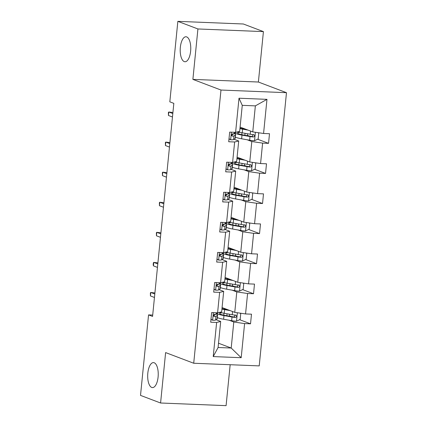 <?xml version="1.0" encoding="UTF-8"?>
<svg xmlns="http://www.w3.org/2000/svg" width="427" height="427" viewBox="0 0 427 427"><rect width="100%" height="100%" fill="white"/><g stroke="black" fill="none" stroke-linecap="round" stroke-linejoin="round"><path stroke-width="0.64" d="M184.25 61.595A12.5 5.263 92.3 0 1 180.269 48.171A12.5 5.263 92.3 0 1 185.985 36.765A12.5 5.263 92.3 0 1 186.711 36.919A12.5 5.263 92.3 0 1 190.693 50.338A12.5 5.263 92.3 0 1 184.976 61.75A12.5 5.263 92.3 0 1 184.25 61.595M151.724 387.438A12.5 5.263 92.3 0 1 147.747 374.015A12.5 5.263 92.3 0 1 153.464 362.608A12.5 5.263 92.3 0 1 154.19 362.758A12.5 5.263 92.3 0 1 158.166 376.182A12.5 5.263 92.3 0 1 152.455 387.588A12.5 5.263 92.3 0 1 151.724 387.438M263.422 31.609L197.92 28.961L192.887 79.379L258.388 82.027L263.422 31.609L243.353 23.997L177.851 21.35L169.818 101.845L173.832 103.366L152.567 316.418L148.553 314.896L140.515 395.391L160.584 403.003L226.086 405.65L230.169 364.717M258.388 82.027L286.485 92.686L259.216 365.891L193.714 363.244L220.983 90.038L286.485 92.686M197.92 28.961L177.851 21.35M240.091 127.091L252.763 131.895L255.362 105.869L266.976 99.347L263.571 133.475L269.501 133.715L268.54 143.355L257.63 139.218M252.763 131.895L263.571 133.475M237.092 157.168L249.763 161.972L251.802 141.534L262.61 143.114L268.54 143.355M262.61 143.114L260.571 163.552L266.501 163.792L265.535 173.431L254.631 169.295M234.087 187.245L246.758 192.054L248.802 171.617L259.605 173.191L265.535 173.431M259.605 173.191L257.566 193.628L263.496 193.869L262.536 203.508L251.626 199.372M231.087 217.322L243.758 222.131L245.797 201.693L256.606 203.273L262.536 203.508M256.606 203.273L254.567 223.711L260.497 223.945L259.531 233.59L248.626 229.448M228.082 247.398L240.759 252.208L242.798 231.77L253.601 233.35L259.531 233.59M253.601 233.35L251.562 253.787L257.492 254.028L256.531 263.667L245.621 259.531M225.082 277.475L237.754 282.284L239.793 261.847L250.601 263.427L256.531 263.667M250.601 263.427L248.562 283.864L254.492 284.104L253.526 293.744L242.621 289.607M222.077 307.557L234.754 312.361L236.793 291.924L247.596 293.504L253.526 293.744M247.596 293.504L245.557 313.941L251.487 314.181L250.526 323.821L239.616 319.684M218.517 343.223L231.194 348.032L233.788 322.001L244.596 323.581L250.526 323.821M244.596 323.581L241.191 357.709L213.222 356.577L216.628 322.449L210.698 322.214L211.659 312.569L217.589 312.81L219.627 292.372L213.697 292.132L214.658 282.493L220.588 282.733L222.632 262.295L216.702 262.055L217.663 252.416L223.593 252.656L225.632 232.219L219.702 231.978L220.663 222.339L226.593 222.579L228.637 202.142L222.702 201.902L223.668 192.262L229.598 192.502L231.637 172.065L225.707 171.825L226.668 162.185L232.598 162.425L234.636 141.988L228.707 141.748L229.673 132.108L235.603 132.343L239.008 98.221L266.976 99.347M232.598 162.425L236.665 161.443L238.704 141.006L234.055 139.245M238.704 141.006L234.636 141.988M247.158 139.773L251.802 141.534M249.763 161.972L260.571 163.552M229.598 192.502L233.66 191.52L235.699 171.083L231.055 169.322M235.699 171.083L231.637 172.065M244.153 169.85L248.802 171.617M246.758 192.054L257.566 193.628M226.593 222.579L230.66 221.602L232.699 201.165L228.05 199.398M232.699 201.165L228.637 202.142M241.154 199.927L245.797 201.693M243.758 222.131L254.567 223.711M223.593 252.656L227.655 251.679L229.694 231.242L225.05 229.475M229.694 231.242L225.632 232.219M238.149 230.009L242.798 231.77M240.759 252.208L251.562 253.787M220.588 282.733L224.655 281.756L226.694 261.319L222.045 259.557M226.694 261.319L222.632 262.295M235.149 260.086L239.793 261.847M237.754 282.284L248.562 283.864M217.589 312.81L221.65 311.833L223.689 291.395L219.046 289.634M223.689 291.395L219.627 292.372M232.144 290.163L236.793 291.924M234.754 312.361L245.557 313.941M213.222 356.577L218.09 347.503L220.69 321.472L216.046 319.711M220.69 321.472L216.628 322.449M192.887 79.379L220.983 90.038M193.714 363.244L165.617 352.585L160.584 403.003M152.701 315.062L148.553 314.896M255.362 105.869L242.264 105.341L239.664 131.367L235.603 132.343M229.144 320.239L233.788 322.001M218.09 347.503L231.194 348.032L241.191 357.709M239.008 98.221L242.264 105.341M231.237 316.503L229.347 315.788M234.242 286.426L232.347 285.711M237.241 256.349L235.352 255.629M240.246 226.273L238.351 225.552M243.246 196.196L241.356 195.475M246.251 166.119L244.356 165.398M249.251 136.037L247.356 135.322M210.997 319.188L212.715 320.245A5.177 0.651 5.7 0 0 215.587 320.036L217.055 318.985A14.945 1.884 5.7 0 0 217.231 318.734L217.594 315.073A14.945 1.884 5.7 0 0 216.142 314.085M212.715 320.245L210.975 319.423M217.829 312.756L217.829 312.756A14.945 1.884 -174.3 0 1 217.647 313.007L216.185 314.058A5.177 0.651 -174.3 0 1 214.541 314.288C213.228 315.051 213.153 315.82 214.306 316.599A5.177 0.651 5.7 0 0 215.955 316.375L217.418 315.323A14.945 1.884 5.7 0 0 217.594 315.073M214.53 314.288A12.404 1.564 -174.3 0 1 215.069 314.816A12.404 1.564 -174.3 0 1 214.92 315.03L213.537 316.023M154.905 292.954L150.784 292.474L154.804 293.995M150.437 295.943L150.373 292.879L150.784 292.474L150.437 295.943L154.457 297.47M228.205 309.879L225.931 309.474A12.404 1.564 -174.3 0 1 221.976 308.572M230.105 310.6L224.575 309.612A14.945 1.884 -174.3 0 1 221.928 309.079M239.899 313.114L240.748 313.637L240.166 319.423L236.435 321.205A5.177 0.651 -174.3 0 1 231.642 320.688L223.615 319.252A14.945 1.884 -174.3 0 1 217.343 317.587M229.187 316.14A7.131 0.902 5.7 0 0 229.326 315.985L229.502 314.219M217.087 313.413A14.945 1.884 5.7 0 0 223.983 315.585L232.005 317.021A5.177 0.651 5.7 0 0 235.373 317.453C236.948 316.786 237.022 316.012 235.603 315.137A5.177 0.651 -174.3 0 1 232.24 314.71L224.212 313.274A14.945 1.884 -174.3 0 1 219.777 312.286M220.343 312.441A14.945 1.884 5.7 0 0 217.823 312.783M235.154 314.966L234.22 317.015A2.637 0.331 -174.3 0 1 233.361 316.882L225.333 315.446A12.404 1.564 -174.3 0 1 219.595 313.535A12.404 1.564 -174.3 0 1 222.067 312.852M235.944 315.211L235.603 315.137M214.002 289.106L215.715 290.168A5.177 0.651 5.7 0 0 218.592 289.96L220.054 288.908A14.945 1.884 5.7 0 0 220.231 288.657L220.599 284.996A14.945 1.884 5.7 0 0 219.142 284.008M215.715 290.168L213.975 289.346M220.828 282.679L220.828 282.674A14.945 1.884 -174.3 0 1 220.652 282.93L219.184 283.982A5.177 0.651 -174.3 0 1 217.54 284.211C216.233 284.974 216.153 285.743 217.311 286.522A5.177 0.651 5.7 0 0 218.955 286.298L220.423 285.247A14.945 1.884 5.7 0 0 220.599 284.996M217.535 284.211A12.404 1.564 -174.3 0 1 218.069 284.74A12.404 1.564 -174.3 0 1 217.925 284.948L216.537 285.946M157.91 262.877L153.784 262.397L157.803 263.918M153.442 265.866L153.181 264.729L153.373 262.797L153.784 262.397L153.442 265.866L157.462 267.393M217.001 259.029L218.72 260.091A5.177 0.651 5.7 0 0 221.592 259.883L223.059 258.831A14.945 1.884 5.7 0 0 223.236 258.581L223.599 254.914A14.945 1.884 5.7 0 0 222.147 253.932M218.72 260.091L216.98 259.264M223.828 252.603L223.828 252.597A14.945 1.884 -174.3 0 1 223.652 252.853L222.189 253.905A5.177 0.651 -174.3 0 1 220.545 254.129C219.232 254.898 219.158 255.666 220.311 256.446A5.177 0.651 5.7 0 0 221.955 256.221L223.422 255.165A14.945 1.884 5.7 0 0 223.599 254.914M220.535 254.129A12.404 1.564 -174.3 0 1 221.074 254.663A12.404 1.564 -174.3 0 1 220.924 254.871L219.542 255.869M160.91 232.8L156.789 232.32L160.808 233.841M156.442 235.789L156.378 232.72L156.789 232.32L156.442 235.789L160.461 237.311M231.204 279.802L228.931 279.391A12.404 1.564 -174.3 0 1 224.981 278.489M233.11 280.523L227.58 279.53A14.945 1.884 -174.3 0 1 224.928 279.002M242.904 283.037L243.748 283.56L243.171 289.341L239.435 291.129A5.177 0.651 -174.3 0 1 234.642 290.611L226.62 289.175A14.945 1.884 -174.3 0 1 220.348 287.51M232.192 286.058A7.131 0.902 5.7 0 0 232.325 285.909L232.501 284.142M220.092 283.336A14.945 1.884 5.7 0 0 226.983 285.508L235.01 286.944A5.177 0.651 5.7 0 0 238.378 287.371C239.947 286.709 240.027 285.935 238.608 285.06A5.177 0.651 -174.3 0 1 235.24 284.633L227.212 283.197A14.945 1.884 -174.3 0 1 222.777 282.204M223.342 282.364A14.945 1.884 5.7 0 0 220.823 282.706M238.159 284.889L237.22 286.933A2.637 0.331 -174.3 0 1 236.361 286.805L228.333 285.369A12.404 1.564 -174.3 0 1 222.595 283.459A12.404 1.564 -174.3 0 1 225.072 282.775M238.944 285.135L238.608 285.06M234.209 249.72L231.936 249.315A12.404 1.564 -174.3 0 1 227.981 248.413M236.11 250.446L230.58 249.453A14.945 1.884 -174.3 0 1 227.933 248.92M245.904 252.96L246.747 253.483L246.171 259.264L242.44 261.052A5.177 0.651 -174.3 0 1 237.647 260.534L229.619 259.093A14.945 1.884 -174.3 0 1 223.348 257.428M235.192 255.981A7.131 0.902 5.7 0 0 235.33 255.832L235.507 254.065M223.091 253.259A14.945 1.884 5.7 0 0 229.988 255.431L238.01 256.867A5.177 0.651 5.7 0 0 241.378 257.294C242.952 256.632 243.027 255.858 241.607 254.983A5.177 0.651 -174.3 0 1 238.239 254.556L230.217 253.12A14.945 1.884 -174.3 0 1 225.782 252.127M226.347 252.288A14.945 1.884 5.7 0 0 223.828 252.629M241.159 254.812L240.225 256.857A2.637 0.331 -174.3 0 1 239.36 256.728L231.338 255.293A12.404 1.564 -174.3 0 1 225.6 253.382A12.404 1.564 -174.3 0 1 228.071 252.699M241.949 255.058L241.607 254.983M220.006 228.952L221.72 230.014A5.177 0.651 5.7 0 0 224.591 229.806L226.059 228.755A14.945 1.884 5.7 0 0 226.235 228.504L226.604 224.837A14.945 1.884 5.7 0 0 225.146 223.855M221.72 230.014L219.98 229.187M226.833 222.526L226.833 222.52A14.945 1.884 -174.3 0 1 226.657 222.777L225.189 223.828A5.177 0.651 -174.3 0 1 223.545 224.052C222.237 224.821 222.157 225.589 223.316 226.369A5.177 0.651 5.7 0 0 224.96 226.145L226.422 225.088A14.945 1.884 5.7 0 0 226.604 224.837M223.54 224.052A12.404 1.564 -174.3 0 1 224.074 224.586A12.404 1.564 -174.3 0 1 223.929 224.794L222.542 225.792M163.915 202.724L159.789 202.238L163.808 203.764M159.442 205.713L159.378 202.644L159.789 202.238L159.442 205.713L163.461 207.234M237.209 219.643L234.935 219.238A12.404 1.564 -174.3 0 1 230.986 218.336M239.109 220.369L233.585 219.377A14.945 1.884 -174.3 0 1 230.932 218.843M248.909 222.883L249.752 223.406L249.176 229.187L245.44 230.975A5.177 0.651 -174.3 0 1 240.647 230.452L232.624 229.016A14.945 1.884 -174.3 0 1 226.353 227.351M238.197 225.904A7.131 0.902 5.7 0 0 238.33 225.755L238.506 223.988M226.096 223.177A14.945 1.884 5.7 0 0 232.987 225.355L241.015 226.79A5.177 0.651 5.7 0 0 244.383 227.217C245.952 226.556 246.032 225.782 244.612 224.906A5.177 0.651 -174.3 0 1 241.244 224.479L233.217 223.043A14.945 1.884 -174.3 0 1 228.781 222.051M229.347 222.211A14.945 1.884 5.7 0 0 226.828 222.552M244.164 224.735L243.225 226.78A2.637 0.331 -174.3 0 1 242.365 226.652L234.338 225.216A12.404 1.564 -174.3 0 1 228.6 223.305A12.404 1.564 -174.3 0 1 231.076 222.622M244.949 224.981L244.612 224.906M223.006 198.875L224.719 199.937A5.177 0.651 5.7 0 0 227.596 199.729L229.059 198.678A14.945 1.884 5.7 0 0 229.24 198.422L229.603 194.76A14.945 1.884 5.7 0 0 228.151 193.778M224.719 199.937L222.985 199.11M229.833 192.449L229.833 192.444A14.945 1.884 -174.3 0 1 229.657 192.7L228.194 193.751A5.177 0.651 -174.3 0 1 226.545 193.975C225.237 194.739 225.162 195.513 226.315 196.292A5.177 0.651 5.7 0 0 227.959 196.062L229.427 195.011A14.945 1.884 5.7 0 0 229.603 194.76M226.54 193.975A12.404 1.564 -174.3 0 1 227.079 194.509A12.404 1.564 -174.3 0 1 226.929 194.717L225.541 195.71M166.914 172.647L162.794 172.161L166.813 173.688M162.447 175.63L162.383 172.567L162.794 172.161L162.447 175.63L166.466 177.157M240.209 189.567L237.94 189.161A12.404 1.564 -174.3 0 1 233.985 188.259M242.114 190.287L236.585 189.3A14.945 1.884 -174.3 0 1 233.937 188.766M251.909 192.807L252.752 193.324L252.176 199.11L248.445 200.893A5.177 0.651 -174.3 0 1 243.652 200.375L235.624 198.939A14.945 1.884 -174.3 0 1 229.352 197.274M241.196 195.828A7.131 0.902 5.7 0 0 241.335 195.678L241.511 193.911M229.096 193.1A14.945 1.884 5.7 0 0 235.992 195.278L244.014 196.714A5.177 0.651 5.7 0 0 247.382 197.141C248.957 196.473 249.032 195.705 247.612 194.829A5.177 0.651 -174.3 0 1 244.244 194.397L236.222 192.961A14.945 1.884 -174.3 0 1 231.786 191.974M232.352 192.129A14.945 1.884 5.7 0 0 229.833 192.476M247.164 194.659L246.23 196.703A2.637 0.331 -174.3 0 1 245.365 196.575L237.343 195.139A12.404 1.564 -174.3 0 1 231.605 193.223A12.404 1.564 -174.3 0 1 234.076 192.545M247.954 194.904L247.612 194.829M226.011 168.798L227.724 169.861A5.177 0.651 5.7 0 0 230.596 169.652L232.064 168.596A14.945 1.884 5.7 0 0 232.24 168.345L232.608 164.683A14.945 1.884 5.7 0 0 231.151 163.701M227.724 169.861L225.984 169.033M232.838 162.372L232.838 162.367A14.945 1.884 -174.3 0 1 232.662 162.623L231.194 163.674A5.177 0.651 -174.3 0 1 229.55 163.899C228.242 164.662 228.162 165.436 229.32 166.21A5.177 0.651 5.7 0 0 230.964 165.986L232.427 164.934A14.945 1.884 5.7 0 0 232.608 164.683M229.539 163.899A12.404 1.564 -174.3 0 1 230.078 164.432A12.404 1.564 -174.3 0 1 229.934 164.641L228.546 165.633M169.919 142.57L165.793 142.084L169.813 143.611M165.446 145.554L165.382 142.49L165.793 142.084L165.446 145.554L169.466 147.08M243.214 159.49L240.94 159.084A12.404 1.564 -174.3 0 1 236.99 158.182M245.114 160.21L239.59 159.223A14.945 1.884 -174.3 0 1 236.937 158.689M254.914 162.724L255.757 163.247L255.181 169.033L251.444 170.816A5.177 0.651 -174.3 0 1 246.651 170.298L238.624 168.862A14.945 1.884 -174.3 0 1 232.357 167.197M244.201 165.751A7.131 0.902 5.7 0 0 244.335 165.596L244.511 163.835M232.101 163.023A14.945 1.884 5.7 0 0 238.992 165.201L247.019 166.637A5.177 0.651 5.7 0 0 250.382 167.064C251.957 166.397 252.031 165.628 250.617 164.747A5.177 0.651 -174.3 0 1 247.249 164.32L239.221 162.884A14.945 1.884 -174.3 0 1 234.786 161.897M235.352 162.052A14.945 1.884 5.7 0 0 232.832 162.399M250.169 164.582L249.229 166.626A2.637 0.331 -174.3 0 1 248.37 166.498L240.342 165.062A12.404 1.564 -174.3 0 1 234.604 163.146A12.404 1.564 -174.3 0 1 237.076 162.463M250.953 164.827L250.617 164.747M229.011 138.722L230.724 139.784A5.177 0.651 5.7 0 0 233.601 139.57L235.063 138.519A14.945 1.884 5.7 0 0 235.245 138.268L235.608 134.606A14.945 1.884 5.7 0 0 234.156 133.619M230.724 139.784L228.989 138.956M235.837 132.29L235.837 132.29A14.945 1.884 -174.3 0 1 235.661 132.541L234.199 133.598A5.177 0.651 -174.3 0 1 232.55 133.822C231.242 134.585 231.167 135.359 232.32 136.133A5.177 0.651 5.7 0 0 233.964 135.909L235.432 134.857A14.945 1.884 5.7 0 0 235.608 134.606M232.544 133.822A12.404 1.564 -174.3 0 1 233.083 134.356A12.404 1.564 -174.3 0 1 232.934 134.564L231.546 135.556M172.919 112.493L168.798 112.007L172.818 113.534M168.451 115.477L168.382 112.413L168.798 112.007L168.451 115.477L172.471 117.003M246.214 129.413L243.94 129.007A12.404 1.564 -174.3 0 1 239.99 128.105M248.119 130.134L242.589 129.146A14.945 1.884 -174.3 0 1 239.942 128.612M257.913 132.648L258.757 133.171L258.18 138.956L254.449 140.739A5.177 0.651 -174.3 0 1 249.656 140.221L241.629 138.786A14.945 1.884 -174.3 0 1 235.357 137.12M247.201 135.674A7.131 0.902 5.7 0 0 247.34 135.519L247.516 133.752M235.101 132.946A14.945 1.884 5.7 0 0 241.992 135.124L250.019 136.56A5.177 0.651 5.7 0 0 253.387 136.987C254.956 136.32 255.036 135.551 253.617 134.67A5.177 0.651 -174.3 0 1 250.249 134.243L242.226 132.808A14.945 1.884 -174.3 0 1 237.791 131.82M238.357 131.975A14.945 1.884 5.7 0 0 235.832 132.317M253.168 134.5L252.229 136.549A2.637 0.331 -174.3 0 1 251.37 136.416L243.347 134.98A12.404 1.564 -174.3 0 1 237.604 133.069A12.404 1.564 -174.3 0 1 240.081 132.386M253.958 134.751L253.617 134.67M213.383 312.639L212.63 320.197M217.418 315.323L217.055 318.985M215.955 316.375L215.587 320.036M216.313 312.761L216.185 314.058M236.526 321.163L237.369 312.745M224.212 313.274L224.575 309.612M224.442 308.449L224.367 309.169M227.052 313.781L226.86 315.718M223.962 313.231L223.769 315.147M223.615 319.252L223.983 315.585M232.24 314.71L232.555 311.529M231.642 320.688L232.005 317.021M234.22 317.015L235.373 317.453M216.388 282.562L215.63 290.12M220.423 285.247L220.054 288.908M218.955 286.298L218.592 289.96M219.318 282.679L219.184 283.982M219.387 252.485L218.635 260.043M223.422 255.165L223.059 258.831M221.955 256.221L221.592 259.883M222.318 252.603L222.189 253.905M239.531 291.086L240.369 282.669M227.212 283.197L227.58 279.53M227.442 278.372L227.372 279.093M230.052 283.704L229.859 285.642M226.967 283.149L226.774 285.065M226.62 289.175L226.983 285.508M235.24 284.633L235.555 281.452M234.642 290.611L235.01 286.944M237.22 286.933L238.378 287.371M242.531 261.004L243.374 252.587M230.217 253.12L230.58 249.453M230.447 248.295L230.372 249.016M233.057 253.627L232.864 255.565M229.966 253.072L229.774 254.988M229.619 259.093L229.988 255.431M238.239 254.556L238.56 251.375M237.647 260.534L238.01 256.867M240.225 256.857L241.378 257.294M222.392 222.408L221.634 229.961M226.422 225.088L226.059 228.755M224.96 226.145L224.591 229.806M225.323 222.526L225.189 223.828M245.536 230.927L246.374 222.51M233.217 223.043L233.585 219.377M233.446 218.218L233.377 218.934M236.056 223.551L235.864 225.488M232.971 222.995L232.779 224.912M232.624 229.016L232.987 225.355M241.244 224.479L241.559 221.298M240.647 230.452L241.015 226.79M243.225 226.78L244.383 227.217M225.392 192.331L224.639 199.884M229.427 195.011L229.059 198.678M227.959 196.062L227.596 199.729M228.322 192.449L228.194 193.751M248.535 200.85L249.379 192.433M236.222 192.961L236.585 189.3M236.446 188.142L236.377 188.857M239.061 193.474L238.869 195.411M235.971 192.919L235.779 194.835M235.624 198.939L235.992 195.278M244.244 194.397L244.564 191.216M243.652 200.375L244.014 196.714M246.23 196.703L247.382 197.141M228.397 162.255L227.639 169.807M232.427 164.934L232.064 168.596M230.964 165.986L230.596 169.652M231.322 162.372L231.194 163.674M251.54 170.773L252.378 162.356M239.221 162.884L239.59 159.223M239.451 158.065L239.376 158.78M242.061 163.392L241.869 165.334M238.976 162.842L238.784 164.758M238.624 168.862L238.992 165.201M247.249 164.32L247.564 161.139M246.651 170.298L247.019 166.637M249.229 166.626L250.382 167.064M231.397 132.178L230.644 139.73M235.432 134.857L235.063 138.519M233.964 135.909L233.601 139.57M234.327 132.295L234.199 133.598M254.54 140.696L255.383 132.279M242.226 132.808L242.589 129.146M242.451 127.983L242.381 128.703M245.066 133.315L244.868 135.258M241.976 132.765L241.783 134.681M241.629 138.786L241.992 135.124M250.249 134.243L250.569 131.062M249.656 140.221L250.019 136.56M252.229 136.549L253.387 136.987M217.049 313.439L216.953 314.432M220.054 283.363L219.953 284.355M223.054 253.28L222.958 254.278M226.059 223.204L225.958 224.202M229.059 193.127L228.963 194.12M232.064 163.05L231.962 164.043M235.063 132.973L234.967 133.966"/></g></svg>
